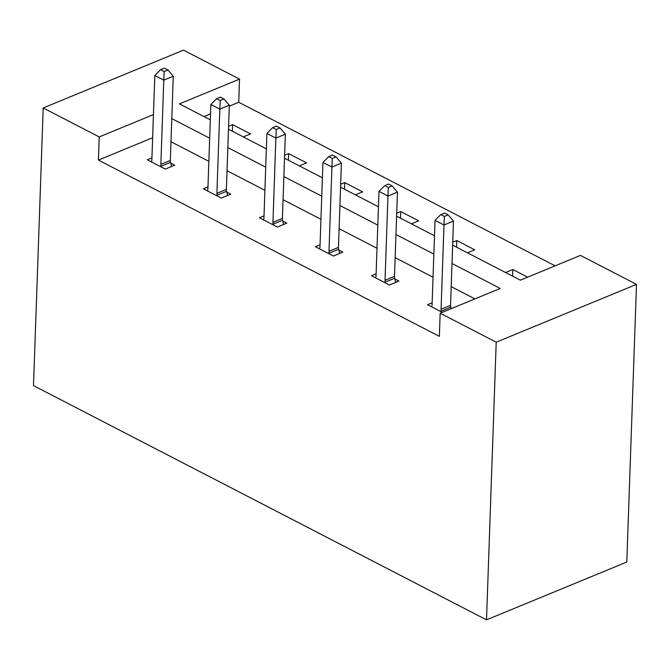 <?xml version="1.0" encoding="UTF-8"?>
<svg xmlns="http://www.w3.org/2000/svg" width="670" height="670" viewBox="0 0 670 670"><rect width="100%" height="100%" fill="white"/><g stroke="black" fill="none" stroke-linecap="round" stroke-linejoin="round"><path stroke-width="1" d="M452.644 245.153L520.364 280.169L580.455 255.396L636.5 284.373L626.802 562.038L486.512 619.859L33.5 385.627L43.198 107.962L99.235 136.94L98.431 160.08L439.361 336.357L440.165 313.217L500.264 288.452L452.007 263.494M43.198 107.962L183.488 50.141L239.533 79.119L179.434 103.884L210.313 119.855M555.103 265.848L238.721 102.259L239.533 79.119M376.104 273.796L371.465 275.713L389.429 285.001L398.91 281.09L394.89 279.013M264.022 215.841L259.382 217.758L277.347 227.046L286.827 223.135L282.807 221.058M151.931 157.886L147.299 159.803L165.256 169.091L174.736 165.18L170.716 163.103M474.913 298.895L451.195 286.634M433.038 277.246L395.158 257.657M377.001 248.269L339.112 228.679M320.955 219.291L283.067 199.702M264.91 190.314L227.029 170.724M208.873 161.336L170.984 141.747M152.634 137.735L98.431 160.08M207.976 186.863L203.337 188.781L221.301 198.069L230.781 194.158L226.762 192.081M320.059 244.818L315.428 246.736L333.384 256.024L342.864 252.113L338.844 250.036M432.15 302.773L427.51 304.691L442.309 312.337M450.935 307.991L451.781 308.434M440.165 313.217L496.21 342.194L486.512 619.859M496.21 342.194L636.5 284.373M228.478 129.243L266.359 148.832M284.516 158.22L322.404 177.81M340.561 187.198L378.45 206.787M396.607 216.175L434.487 235.765M153.447 114.595L99.235 136.94M433.85 254.106L395.962 234.517M377.805 225.128L339.925 205.539M321.759 196.151L283.879 176.562M265.722 167.173L227.834 147.584M209.677 138.196L171.788 118.607M238.721 102.259L229.282 106.145M210.522 113.875L203.973 116.58M505.565 272.514L512.818 269.524L527.617 277.179M452.753 242.213L456.781 240.547L474.745 249.835L467.484 252.825M396.707 213.227L400.735 211.569L418.7 220.857L411.439 223.847M340.661 184.25L344.69 182.592L362.654 191.88L355.401 194.87M284.624 155.273L288.653 153.614L306.609 162.902L299.356 165.892M228.579 126.295L232.607 124.637L250.572 133.925L243.31 136.915M232.373 131.261L232.607 124.637M288.418 160.239L288.653 153.614M344.464 189.216L344.69 182.592M400.501 218.194L400.735 211.569M456.546 247.171L456.781 240.547M512.592 276.149L512.818 269.524M160.85 164.359L170.331 160.448L173.27 76.229L163.79 80.132L160.85 164.359A5.226 3.241 -112.4 0 0 161.051 166.219L161.236 167.006M164.15 71.556L167.944 69.99L164.351 68.131L160.557 69.697L164.15 71.556L163.79 80.132L154.812 75.492L151.872 159.711A5.226 3.241 -112.4 0 1 151.554 161.311L151.311 161.88M170.331 160.448A5.226 3.241 -112.4 0 0 170.532 162.316L171.528 166.503M173.27 76.229L167.944 69.99M160.557 69.697L154.812 75.492M216.896 193.337L226.376 189.426L229.316 105.207L219.835 109.109L216.896 193.337A5.226 3.241 -112.4 0 0 217.097 195.196L217.281 195.983M220.196 100.534L223.989 98.967L220.397 97.108L216.603 98.674L220.196 100.534L219.835 109.109L210.857 104.47L207.909 188.689A5.226 3.241 -112.4 0 1 207.591 190.288L207.357 190.858M226.376 189.426A5.226 3.241 -112.4 0 0 226.569 191.293L227.574 195.481M229.316 105.207L223.989 98.967M216.603 98.674L210.857 104.47M272.941 222.314L282.413 218.412L285.361 134.184L275.881 138.087L272.941 222.314A5.226 3.241 -112.4 0 0 273.134 224.174L273.327 224.961M276.241 129.511L280.026 127.945L276.434 126.086L272.648 127.652L276.241 129.511L275.881 138.087L266.894 133.447L263.955 217.675A5.226 3.241 -112.4 0 1 263.637 219.266L263.402 219.835M282.413 218.412A5.226 3.241 -112.4 0 0 282.614 220.271L283.619 224.458M285.361 134.184L280.026 127.945M272.648 127.652L266.894 133.447M328.978 251.292L338.459 247.389L341.399 163.162L331.918 167.065L328.978 251.292A5.226 3.241 -112.4 0 0 329.179 253.151L329.372 253.947M332.278 158.489L336.072 156.922L332.479 155.063L328.685 156.629L332.278 158.489L331.918 167.065L322.94 162.425L320 246.652A5.226 3.241 -112.4 0 1 319.682 248.243L319.439 248.813M338.459 247.389A5.226 3.241 -112.4 0 0 338.66 249.248L339.656 253.436M341.399 163.162L336.072 156.922M328.685 156.629L322.94 162.425M385.024 280.269L394.504 276.367L397.444 192.139L387.964 196.042L385.024 280.269A5.226 3.241 -112.4 0 0 385.225 282.129L385.409 282.924M388.324 187.466L392.118 185.9L388.525 184.041L384.731 185.607L388.324 187.466L387.964 196.042L378.986 191.402L376.046 275.63A5.226 3.241 -112.4 0 1 375.719 277.221L375.485 277.79M394.504 276.367A5.226 3.241 -112.4 0 0 394.705 278.226L395.702 282.413M397.444 192.139L392.118 185.9M384.731 185.607L378.986 191.402M441.069 309.247L450.542 305.344L453.49 221.117L444.009 225.02L441.069 309.247A5.226 3.241 -112.4 0 0 441.262 311.106L441.455 311.902M444.369 216.444L448.155 214.877L444.57 213.018L440.776 214.584L444.369 216.444L444.009 225.02L435.023 220.38L432.083 304.607A5.226 3.241 -112.4 0 1 431.765 306.198L431.53 306.768M450.542 305.344A5.226 3.241 -112.4 0 0 450.743 307.203L451.103 308.711M453.49 221.117L448.155 214.877M440.776 214.584L435.023 220.38M161.051 166.219L170.532 162.316M217.097 195.196L226.569 191.293M273.134 224.174L282.614 220.271M329.179 253.151L338.66 249.248M385.225 282.129L394.705 278.226M441.262 311.106L450.743 307.203"/></g></svg>
